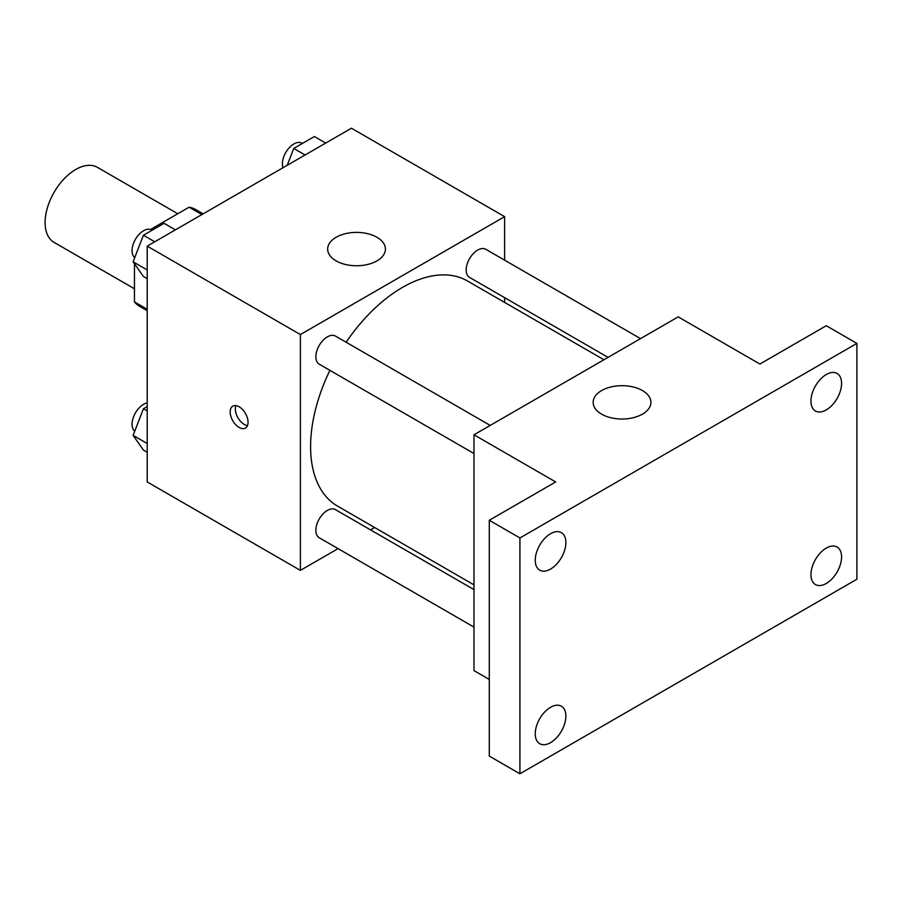 <?xml version="1.0" encoding="UTF-8"?>
<svg xmlns="http://www.w3.org/2000/svg" width="902" height="902" viewBox="0 0 902 902"><rect width="100%" height="100%" fill="white"/><g stroke="black" fill="none" stroke-linecap="round" stroke-linejoin="round"><path stroke-width="1.35" d="M177.773 213.751L97.393 167.344A43.319 25.008 120 0 0 64.008 178.957A43.319 25.008 120 0 0 45.1 222.546A43.319 25.008 120 0 0 54.075 242.379L134.454 288.787M150.544 229.469L189.127 207.189A55.913 32.28 120 0 1 195.599 209.501L203.13 213.853M147.218 309.273L134.454 301.899A55.913 32.28 120 0 0 139.675 306.353L147.218 310.694M134.454 301.899L134.454 263.722M134.454 258.378L134.454 257.352M201.89 214.563L189.127 207.189M338.07 548.63L300.389 570.38L147.218 481.95L147.218 246.133L351.442 128.219L504.613 216.649L504.613 260.171M374.646 527.512L370.53 529.88M329.906 370.35A129.967 75.035 120 0 0 310.592 446.58A129.967 75.035 120 0 0 337.517 506.078L473.978 584.857M603.945 359.751L467.484 280.962A129.967 75.035 120 0 0 346.131 342.241M504.613 297.649L504.613 302.395M300.389 570.38L300.389 334.563L504.613 216.649M640.521 338.633L485.772 249.29A16.236 9.37 120 0 0 473.257 253.642A16.236 9.37 120 0 0 466.176 269.969A16.236 9.37 120 0 0 469.536 277.399L608.049 357.372M473.978 589.604L335.454 509.63A16.236 9.37 120 0 0 322.95 513.982A16.236 9.37 120 0 0 315.858 530.32A16.236 9.37 120 0 0 319.229 537.75L473.978 627.093M473.978 453.526L319.229 364.183A16.236 9.37 -60 0 1 319.229 345.443A16.236 9.37 -60 0 1 335.454 336.074L490.203 425.417M300.389 334.563L147.218 246.133M336.119 260.87A28.887 16.676 180 0 1 327.663 249.076A28.887 16.676 180 0 1 356.549 232.4A28.887 16.676 180 0 1 385.425 249.076A28.887 16.676 180 0 1 367.599 264.489A28.887 16.676 180 0 1 336.119 260.87M248.05 422.26A12.639 7.295 60 0 1 245.434 428.044A12.639 7.295 60 0 1 232.795 420.749A12.639 7.295 60 0 1 232.795 406.159A12.639 7.295 60 0 1 242.537 409.542A12.639 7.295 60 0 1 248.05 422.26M247.464 425.609A12.639 7.295 60 0 1 237.948 417.773A12.639 7.295 60 0 1 235.918 405.618M489.29 679.454L473.978 670.603L473.978 434.787L678.203 316.873L759.89 364.036L826.266 325.723L856.9 343.403L856.9 579.231L519.924 773.781L489.29 756.09L489.29 520.274L555.666 481.95L473.978 434.787M519.924 773.781L519.924 537.953L489.29 520.274M519.924 537.953L856.9 343.403M601.611 414.153A28.887 16.676 180 0 1 593.155 402.36A28.887 16.676 180 0 1 622.042 385.684A28.887 16.676 180 0 1 650.917 402.36A28.887 16.676 180 0 1 633.091 417.761A28.887 16.676 180 0 1 601.611 414.153M826.266 409.903A21.659 12.504 -60 0 1 815.431 410.985A21.659 12.504 -60 0 1 812.116 393.622A21.659 12.504 -60 0 1 826.266 374.533A21.659 12.504 -60 0 1 837.101 373.462A21.659 12.504 -60 0 1 840.416 390.814A21.659 12.504 -60 0 1 826.266 409.903M550.558 569.083A21.659 12.504 -60 0 1 539.734 570.154A21.659 12.504 -60 0 1 536.408 552.802A21.659 12.504 -60 0 1 550.558 533.713A21.659 12.504 -60 0 1 561.394 532.642A21.659 12.504 -60 0 1 564.708 549.995A21.659 12.504 -60 0 1 550.558 569.083M550.558 742.65A21.659 12.504 -60 0 1 539.734 743.722A21.659 12.504 -60 0 1 536.408 726.369A21.659 12.504 -60 0 1 550.558 707.281A21.659 12.504 -60 0 1 561.394 706.198A21.659 12.504 -60 0 1 564.708 723.562A21.659 12.504 -60 0 1 550.558 742.65M826.266 583.47A21.659 12.504 -60 0 1 815.431 584.541A21.659 12.504 -60 0 1 812.116 567.189A21.659 12.504 -60 0 1 826.266 548.1A21.659 12.504 -60 0 1 837.101 547.029A21.659 12.504 -60 0 1 840.416 564.381A21.659 12.504 -60 0 1 826.266 583.47M147.218 278.684L143.429 276.497L133.113 261.817L143.429 235.23L164.063 223.313L175.405 229.863M147.218 269.957L133.113 261.817M154.761 241.77L143.429 235.23M152.111 230.213L151.649 229.954A16.236 9.37 120 0 0 139.145 234.306A16.236 9.37 120 0 0 132.064 250.632A16.236 9.37 120 0 0 134.748 257.611M287.197 165.314L293.748 148.447L314.381 136.529L325.712 143.08M305.079 154.986L293.748 148.447M302.418 143.441L301.967 143.17A16.236 9.37 120 0 0 289.452 147.522A16.236 9.37 120 0 0 282.371 163.86A16.236 9.37 120 0 0 282.98 167.749M147.218 452.24L143.429 450.064L133.113 435.384L143.429 408.786L147.218 406.61M147.218 443.525L133.113 435.384M147.218 410.974L143.429 408.786M147.218 402.901A16.236 9.37 120 0 0 132.064 424.199A16.236 9.37 120 0 0 134.748 431.167"/></g></svg>

